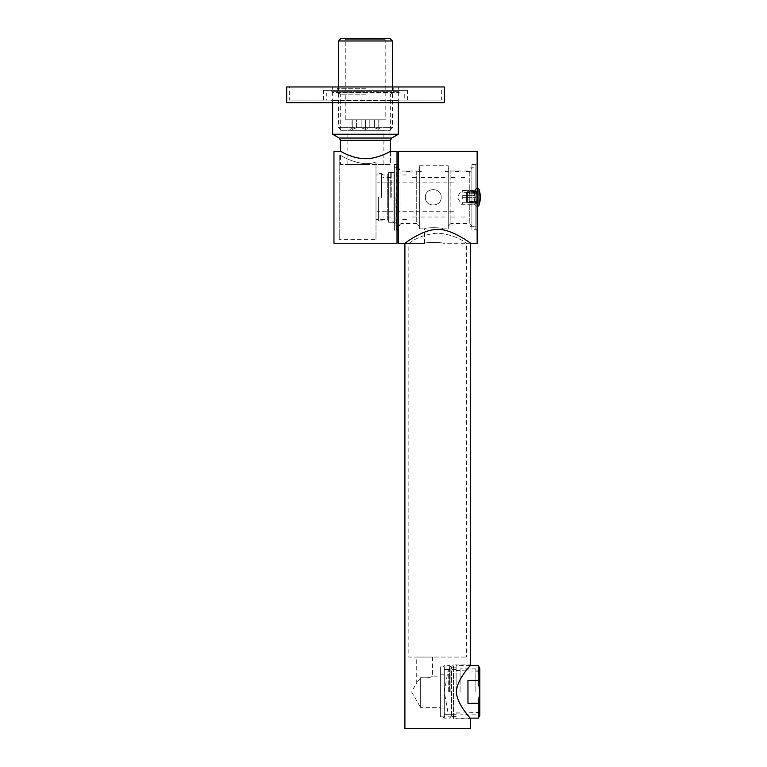 <?xml version="1.0" encoding="UTF-8"?>
<svg xmlns="http://www.w3.org/2000/svg" width="767" height="767" viewBox="0 0 767 767"><rect width="100%" height="100%" fill="white"/><g stroke="black" fill="none" stroke-linecap="round" stroke-linejoin="round"><path stroke-width="0.58" stroke-dasharray="3.83 2.88" d="M470.583 728.65L404.899 728.65M470.583 664.941C471.408 664.682 453.479 682.553 456.902 695.573C459.337 706.886 470.181 717.691 470.583 718.794L453.508 718.794L453.508 664.941L470.583 664.941M448.254 228.825L448.254 165.768L448.254 228.825L443 228.825L443 243.273C443.556 242.257 423.959 242.276 424.602 243.273C424.046 242.257 443.633 242.276 443 243.273L470.583 243.273C472.568 244.846 454.639 230.436 440.316 229.582C425.771 226.994 402.57 244.855 404.899 243.273L408.84 243.273C408.926 244.462 416.011 234.999 438.312 233.063C460.373 235.728 466.307 244.29 466.643 243.273C466.566 244.452 459.404 234.98 437.18 233.063C415.177 235.699 409.166 244.29 408.84 243.273L408.84 657.06L466.643 657.06L408.84 657.06M444.314 716.829L440.373 716.829L440.373 666.907L440.373 716.829L440.373 691.872L440.373 716.829L451.533 716.829L453.508 718.794L453.508 664.941L451.533 666.907L451.533 716.829L451.533 666.907L440.373 666.907L440.373 691.872L440.373 666.907L444.314 666.907L444.314 718.142L444.314 666.907M440.373 707.634L440.373 676.101L440.373 707.634L420.661 707.634L420.661 677.664L416.721 682.927L420.661 677.664C427.123 678.133 431.064 677.616 432.483 676.101C431.073 677.625 427.133 678.143 420.661 677.664L420.661 707.634L411.563 691.872L416.721 682.927L416.721 657.06L432.483 657.06L416.721 657.06M432.483 657.06L432.483 676.101L440.373 676.101M470.583 243.273L466.643 243.273L466.643 657.06M477.151 243.273L477.151 151.32M477.151 164.454L477.151 230.138L477.151 164.454L471.897 164.454L471.897 230.138L471.897 164.454L471.897 230.138L471.897 164.454L475.837 164.454L475.837 230.138L475.837 164.454M477.151 230.138L475.837 230.138M471.897 226.198L471.897 168.395L471.897 226.198L469.27 223.571L469.27 171.022L471.897 168.395M448.254 226.198L450.881 223.571L450.881 171.022L450.881 223.571L469.27 223.571L469.27 171.022L450.881 171.022L448.254 168.395L448.254 226.198L448.254 168.395M424.602 243.273L424.602 228.825C423.95 227.358 443.556 227.329 443 228.825C443.642 227.358 424.036 227.329 424.602 228.825L419.348 228.825L419.348 165.768L448.254 165.768M398.332 243.273L398.332 151.32M419.348 228.825L419.348 165.768M419.348 226.198L419.348 168.395L419.348 226.198L416.721 223.571L416.721 171.022L419.348 168.395M398.332 226.198L400.959 223.571L400.959 171.022L400.959 223.571L416.721 223.571L416.721 171.022L400.959 171.022L398.332 168.395L398.332 226.198L398.332 168.395M397.018 230.666L397.018 163.937L397.018 230.666L396.491 230.138L396.491 164.454L396.491 230.138L394.391 230.138L394.391 164.454L394.391 230.138L397.018 230.138M394.391 226.85L394.391 167.743L394.391 226.85L398.332 226.85L398.332 167.743L398.332 226.85M394.391 167.743L398.332 167.743M398.332 230.138L398.332 164.454L398.332 230.138M397.018 163.937L394.391 164.454L394.391 230.138L394.391 164.454L397.018 164.454M397.018 243.273L397.018 151.32M333.961 243.273L333.961 151.32M340.529 151.32C339.877 150.888 353.855 159.526 367.249 158.644C379.713 158.088 390.921 150.907 390.451 151.32L390.451 164.454L376.003 164.454L376.003 161.875C361.334 168.251 339.465 155.02 340.529 155.26L340.529 164.454L390.451 164.454L376.003 164.454L376.003 161.875L376.003 239.333L339.215 239.333L339.215 155.26L340.529 155.26C339.484 155.03 361.362 168.261 376.003 161.875L376.003 239.333M376.003 219.63L376.003 174.962L376.003 219.63L387.297 219.63L387.297 174.962L376.003 174.962M388.61 220.944L387.297 219.63L387.297 174.962L388.61 173.649L388.61 220.944L388.61 173.649M388.61 222.257L388.61 172.335L388.61 222.257L393.078 222.257L393.078 172.335L388.61 172.335M394.391 223.571L393.078 222.257L393.078 172.335L394.391 171.022L394.391 223.571L394.391 171.022M339.215 239.333L339.215 155.26M398.332 134.244L332.648 134.244M390.451 151.32L390.451 164.454L340.529 164.454M365.495 86.959L332.648 86.959L365.495 86.959M365.495 92.213L337.25 92.213L365.495 92.213M365.495 94.84L340.663 94.84L365.495 94.84M365.495 130.304L340.663 130.304L365.495 130.304M365.495 164.454L347.106 164.454L365.495 164.454M475.837 167.743L475.837 226.85L475.837 167.743L471.897 167.743L471.897 226.85L471.897 167.743M475.837 226.85L471.897 226.85M441.159 197.301C441.734 187.206 424.899 187.09 425.397 197.301C424.889 187.081 441.725 187.186 441.159 197.292C441.658 187.158 424.947 187.071 425.397 197.292L425.397 197.292C424.956 187.071 441.667 187.177 441.159 197.301L441.159 197.301C441.6 207.521 424.889 207.435 425.397 197.301L425.397 197.301C424.889 207.416 441.6 207.521 441.159 197.292C441.658 207.512 424.813 207.387 425.397 197.292C424.822 207.406 441.658 207.512 441.159 197.301M395.964 197.292L395.964 225.671L395.964 197.292M391.237 197.301L391.237 172.335L391.237 197.301M390.71 197.301L390.71 172.863L390.71 197.301M381.515 197.301L381.515 173.649L381.515 197.301M378.63 197.292L378.63 220.944L378.63 197.292M474.524 195.595L474.524 192.306L475.3 190.6L474.524 190.331L475.3 190.6L474.524 192.306L474.524 195.585L475.3 197.292L474.524 195.595L462.702 195.585L462.702 199.008L462.702 195.595L474.524 195.595M474.524 192.306L462.702 192.306L462.702 190.6L462.702 192.306L462.702 190.6L462.702 192.306L474.524 192.306M474.524 190.6L462.702 190.6L474.524 190.6M462.702 199.008L462.702 197.301L462.702 199.008L474.524 199.008L474.524 202.287L474.524 199.008L462.702 199.008M462.702 202.287L462.702 204.003L462.702 202.287L462.702 203.993L462.702 202.287L474.524 202.287L462.702 202.287M462.702 203.993L474.524 204.262L462.702 203.993L475.3 204.003L474.524 202.287L475.3 203.993M475.3 204.003L462.702 204.003M474.524 199.008L475.3 197.301L462.702 197.301L475.3 197.292L474.524 199.008M475.3 190.6L462.702 190.6L475.3 190.6M286.676 102.72L444.314 102.72M398.859 102.193L399.386 102.72L331.603 102.72L399.386 102.72A0.527 0.527 90 0 1 398.859 102.193L332.13 102.193A0.527 0.527 -90 0 1 331.603 102.72L332.13 102.193L398.859 102.193L398.859 100.611L332.13 100.611L398.859 100.611L399.386 100.094L331.603 100.094L399.386 100.094M286.676 86.959L444.314 86.959M289.303 86.959L441.687 86.959L289.303 86.959L289.303 100.094L441.687 100.094L441.687 86.959M289.303 100.094L441.687 100.094M407.526 100.094L323.453 100.094L407.526 100.094L407.526 90.372L323.453 90.372L407.526 90.372M400.173 90.372L330.817 90.372L400.173 90.372A1.313 1.313 90 0 0 398.859 91.685L332.13 91.685L398.859 91.685L400.173 90.372M330.817 90.372A1.313 1.313 -90 0 1 332.13 91.685L330.817 90.372M331.603 92.999L399.386 92.999L331.603 92.999L332.13 92.471L398.859 92.471L332.13 92.471L332.13 91.685M399.386 92.999L398.859 91.685M326.742 92.999L404.247 92.999L326.742 92.999L326.742 100.094L404.247 100.094L404.247 92.999M326.742 100.094L404.247 100.094M479.778 715.515L479.778 668.22M479.778 691.872L479.778 670.847L479.778 712.888L479.778 671.25L479.778 691.872L478.263 680.415L478.263 665.593M475.837 691.872L475.837 668.882L475.837 691.872M460.075 691.872L460.075 668.882L460.075 691.872M456.135 691.872L456.135 665.593L456.135 691.872M443 691.872L443 666.907L443 691.872M449.567 691.872L449.567 665.593L449.567 691.872M450.881 691.872L450.881 666.907L450.881 691.872M478.263 680.415L467.956 680.415L467.956 703.32L467.956 680.415L467.956 703.32L478.263 703.32L478.263 718.142M479.739 693.665L478.272 703.281M448.254 691.872L448.254 669.533L448.254 691.872M440.373 691.872L440.373 674.787L440.373 691.872M477.151 190.331L477.151 191.568L469.519 191.779L477.151 191.549L469.529 191.769L477.151 191.549L477.151 192.709L469.279 193.054L469.529 191.769L469.529 193.246L477.151 193.035L469.04 193.169L477.151 193.351L469.04 193.169L469.538 191.769L469.04 193.169L477.151 193.035L477.151 191.549L469.538 191.769L477.151 191.568L477.151 190.331L476.623 191.424L467.4 191.855L476.623 191.424L476.623 190.36M476.623 204.243L476.623 203.169L467.4 202.737L476.623 203.169L477.151 204.262L477.151 203.034L469.538 202.824L477.151 203.034L477.151 204.262M469.04 202.517L469.538 202.824L469.04 202.517L469.538 201.05L469.04 201.424L469.519 202.824L477.151 203.044L477.151 201.242L469.538 201.05L477.151 201.242L477.151 193.351L477.151 203.044L469.279 202.67L477.151 203.044L469.519 202.824L469.519 201.663L477.151 201.894L469.519 201.663L469.279 202.67L469.529 201.347L477.151 201.558L469.279 201.548L469.519 202.871L477.151 203.102L469.04 202.517M477.151 188.107L477.151 206.496L477.151 188.107M469.279 191.923L469.529 193.246L469.279 191.923M476.623 202.498L476.623 191.424L476.623 192.095L476.623 191.424L476.623 192.095L467.429 192.507L476.623 192.095L476.623 203.169L476.623 202.498L476.623 203.169L476.623 202.498L467.429 202.085L467.429 192.507L467.429 202.085L476.623 202.498M467.4 191.855L467.429 192.507L466.643 192.507L466.643 202.085L466.643 192.507L466.643 202.085L466.643 192.507L467.429 192.507L467.391 191.721A0.786 0.786 0 0 0 466.643 192.507L466.643 192.507A0.786 0.652 180 0 1 467.4 191.855L467.391 191.721A0.786 0.786 0 0 0 466.643 192.507L466.643 192.507A0.786 0.652 180 0 1 467.4 191.855L467.391 202.881L467.429 202.085L466.643 202.085L467.429 202.085L467.391 202.881L467.4 191.855M389.799 38.35L341.19 38.35M386.51 38.35L344.479 38.35L386.51 38.35L385.197 39.663L345.792 39.663L345.792 119.796L385.197 119.796L345.792 119.796M392.426 40.977L338.563 40.977M392.426 86.959L392.426 127.677L389.799 130.304L341.19 130.304L338.563 127.677L392.426 127.677L338.563 127.677L338.563 86.959M341.19 130.304L389.799 130.304M381.65 130.304L349.33 130.304L381.65 130.304L378.764 127.677L379.023 119.796L352.226 119.796L352.226 129.47L356.559 127.677L352.226 129.47L352.226 119.796L356.559 119.796L356.559 127.677L361.161 127.677L356.559 127.677L356.559 119.796L369.828 119.796L369.828 127.677L374.421 127.677L369.828 127.677L365.495 129.47L369.828 127.677L369.828 119.796L379.023 119.796M361.161 127.677L365.495 129.47L361.161 127.677L361.161 119.796L361.161 127.677M374.421 127.677L378.764 129.47L378.764 119.796L378.764 129.47L374.421 127.677L374.421 119.796L374.421 127.677M349.33 130.304L351.967 127.677L351.967 119.796M352.226 129.47L352.226 119.796L352.226 129.47M344.479 38.35L345.792 39.663L385.197 39.663L385.197 119.796M365.495 129.47L365.495 119.796L365.495 129.47M391.764 138.041L339.215 138.041M390.451 140.313L340.529 140.313M365.495 88.272L337.25 88.272L365.495 88.272M478.972 189.42L478.972 205.182M467.4 202.737A0.786 0.652 0 0 1 466.643 202.085L466.643 202.085A0.786 0.652 0 0 0 467.4 202.737M332.648 102.72L332.648 86.959M398.332 102.72L398.332 86.959M393.739 92.213L393.739 88.272L395.053 86.959M337.25 92.213L337.25 88.272L335.936 86.959M340.663 130.304L340.663 94.84L338.036 92.213M390.317 130.304L390.317 94.84L392.944 92.213M347.106 164.454L347.106 130.304M383.883 164.454L383.883 130.304M477.151 229.745L473.996 229.745M477.151 164.847L473.996 164.847M473.996 167.877L470.315 167.877M473.996 226.725L470.315 226.725M470.315 171.549L465.061 171.549M470.315 223.044L465.061 223.044M465.061 177.589L459.021 177.589M465.061 217.003L459.021 217.003M459.021 171.549L455.08 171.549M459.021 223.044L455.08 223.044M455.08 177.589L448.513 177.589M455.08 217.003L448.513 217.003M448.513 171.549L445.1 171.549M448.513 223.044L445.1 223.044M445.1 177.589L421.457 177.589M453.508 182.853L377.316 182.853M453.508 211.75L377.316 211.75M445.1 217.003L421.457 217.003M421.457 171.549L416.193 171.549M421.457 223.044L416.193 223.044M416.193 177.589L409.626 177.589M416.193 217.003L409.626 217.003M409.626 171.549L406.481 171.549M409.626 223.044L406.481 223.044M406.481 174.962L399.914 174.962M406.481 219.63L399.914 219.63M399.914 168.922L395.964 168.922M395.964 222.257L390.71 221.73M390.71 177.589L382.829 177.589M390.71 217.003L382.829 217.003M382.829 174.962L381.515 173.649L378.63 173.649L377.316 174.962M382.829 219.63L381.515 220.944L378.63 220.944L377.316 219.63M390.71 172.863L395.964 172.335M399.914 225.671L395.964 225.671M477.151 206.889L474.524 204.262L461.389 204.262L457.372 197.301L461.389 190.331L474.524 190.331L477.151 187.704M323.453 100.094L323.453 90.372M332.13 102.193L331.603 100.094M479.778 670.847L475.837 670.847M479.778 712.888L475.837 712.888M475.837 668.882L460.075 668.882M475.837 714.854L460.075 714.854M460.075 670.847L456.135 670.847M460.075 712.888L456.135 712.888M456.135 669.409L443 669.409M456.135 714.336L443 714.336M443 716.829L444.314 718.142L449.567 718.142L450.881 716.829M450.881 666.907L449.567 665.593L444.314 665.593L443 666.907M456.135 667.175L450.881 667.175M456.135 716.56L450.881 716.56M470.046 665.593L456.135 665.593M470.046 718.142L456.135 718.142M479.778 712.495L456.135 713.147M479.778 671.25L456.135 670.588M456.135 669.533L448.254 669.533L444.314 691.872L448.254 714.202L456.135 714.202M440.373 708.948L449.567 708.948M440.373 674.787L449.567 674.787M444.314 714.202L449.567 714.202M444.314 669.533L449.567 669.533M469.289 191.894L477.151 191.491L469.289 191.894M477.151 191.606L469.538 191.817L477.151 191.606M476.623 191.309L467.391 191.721L476.623 191.309M466.643 202.085A0.786 0.786 0 0 0 467.391 202.881L476.623 203.293L467.391 202.881A0.786 0.786 0 0 1 466.643 202.085M477.151 202.987L469.538 202.776L477.151 202.987"/><path stroke-width="1.15" d="M470.583 243.273C472.913 244.855 449.711 226.994 435.167 229.582C420.843 230.436 402.915 244.846 404.899 243.273L404.899 728.65L470.583 728.65L470.583 718.794C471.369 719.024 453.45 701.124 456.902 688.162C459.308 676.906 470.161 666.063 470.583 664.941L470.583 243.273L477.151 243.273L477.151 151.32L398.332 151.32L398.332 243.273L424.602 243.273M478.272 703.281L478.263 718.142L470.046 718.142L470.583 718.794M397.018 164.454L398.332 164.454M397.018 230.138L398.332 230.138M340.529 151.32L333.961 151.32L333.961 243.273L397.018 243.273L397.018 151.32L390.451 151.32C391.103 150.888 377.143 159.526 363.74 158.644C351.276 158.088 340.069 150.907 340.529 151.32L340.529 140.313L390.451 140.313L391.764 138.041L398.332 134.244L398.332 102.72M340.529 140.313L339.215 138.041L332.648 134.244L398.332 134.244M286.676 102.72L444.314 102.72L444.314 86.959L286.676 86.959L286.676 102.72M478.263 680.415L467.956 680.415L467.956 703.32L478.263 703.32L479.778 691.872L478.263 680.415L478.263 665.593L479.778 668.22L479.778 715.515L478.263 718.142M479.778 691.872L479.739 693.665M477.151 188.107A1.975 1.975 0 0 1 478.972 189.42A23.643 23.643 0 0 1 478.972 205.182L478.972 189.42M477.151 206.496A1.975 1.975 180 0 0 478.972 205.182M341.19 38.35L389.799 38.35L392.426 40.977L338.563 40.977L341.19 38.35M338.563 86.959L338.563 40.977M392.426 86.959L392.426 40.977M339.215 138.041L391.764 138.041M390.451 151.32L390.451 140.313M332.648 134.244L332.648 102.72M478.263 665.593L470.046 665.593"/></g></svg>
